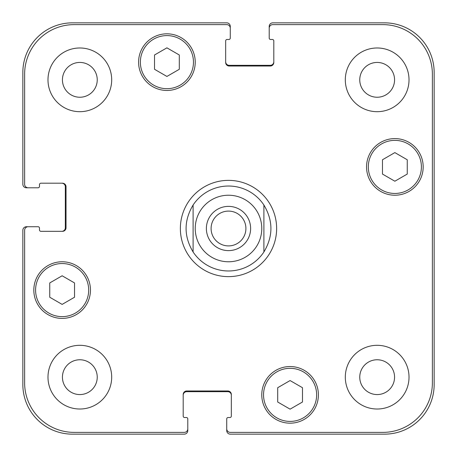 <?xml version="1.0" encoding="UTF-8"?>
<svg xmlns="http://www.w3.org/2000/svg" width="457" height="457" viewBox="0 0 457 457"><rect width="100%" height="100%" fill="white"/><g stroke="black" fill="none" stroke-linecap="round" stroke-linejoin="round"><path stroke-width="0.69" d="M211.094 228.5A17.406 17.406 0 0 0 228.5 245.906A17.406 17.406 0 0 0 245.906 228.5A17.406 17.406 0 0 0 228.5 211.094A17.406 17.406 0 0 0 211.094 228.5M250.625 228.5A22.125 22.125 0 0 1 217.441 247.66A22.125 22.125 0 0 1 217.441 209.34A22.125 22.125 0 0 1 250.625 228.5M228.5 270.972A42.472 42.472 0 0 1 193.105 251.978C183.748 236.326 183.748 220.674 193.105 205.022L193.105 251.978L193.105 205.022A42.472 42.472 0 0 1 263.895 205.022L263.895 251.978L263.895 205.022C273.252 220.674 273.252 236.326 263.895 251.978A42.472 42.472 0 0 1 228.5 270.972A42.472 42.472 0 0 0 263.895 251.978M263.895 205.022A42.472 42.472 0 0 0 193.105 205.022M180.361 228.5A48.139 48.139 0 0 1 252.567 186.81A48.139 48.139 0 0 1 252.567 270.19A48.139 48.139 0 0 1 180.361 228.5M302.477 402.011L290.086 409.164L277.702 402.011L277.702 387.707L290.086 380.555L302.477 387.707L302.477 402.011M74.525 297.239L62.141 304.396L49.75 297.239L49.75 282.934L62.141 275.782L74.525 282.934L74.525 297.239M179.298 69.293L166.914 76.445L154.523 69.293L154.523 54.989L166.914 47.836L179.298 54.989L179.298 69.293M407.25 174.066L394.859 181.218L382.475 174.066L382.475 159.761L394.859 152.604L407.25 159.761L407.25 174.066M88.687 290.086A26.546 26.546 0 0 0 48.865 267.099A26.546 26.546 0 0 0 48.865 313.079A26.546 26.546 0 0 0 88.687 290.086M90.457 290.086A28.317 28.317 0 0 1 47.979 314.61A28.317 28.317 0 0 1 47.979 265.568A28.317 28.317 0 0 1 90.457 290.086M316.638 394.859A26.546 26.546 0 0 0 276.816 371.872A26.546 26.546 0 0 0 276.816 417.852A26.546 26.546 0 0 0 316.638 394.859M318.403 394.859A28.317 28.317 0 0 1 275.931 419.383A28.317 28.317 0 0 1 275.931 370.336A28.317 28.317 0 0 1 318.403 394.859M421.405 166.914A26.546 26.546 0 0 0 381.589 143.921A26.546 26.546 0 0 0 381.589 189.901A26.546 26.546 0 0 0 421.405 166.914M423.176 166.914A28.317 28.317 0 0 1 380.704 191.432A28.317 28.317 0 0 1 380.704 142.39A28.317 28.317 0 0 1 423.176 166.914M193.46 62.141A26.546 26.546 0 0 0 153.638 39.148A26.546 26.546 0 0 0 153.638 85.128A26.546 26.546 0 0 0 193.46 62.141M195.23 62.141A28.317 28.317 0 0 1 152.752 86.664A28.317 28.317 0 0 1 152.752 37.617A28.317 28.317 0 0 1 195.23 62.141M432.379 74.177A49.556 49.556 0 0 0 382.823 24.621L272.743 24.621A3.542 3.542 0 0 0 269.207 28.157L269.207 38.068A1.417 1.417 0 0 0 270.618 39.485L272.389 39.485A1.417 1.417 0 0 1 273.806 40.901L273.806 62.495A3.542 3.542 0 0 1 270.27 66.031L229.208 66.031A3.542 3.542 0 0 1 225.667 62.495L225.667 40.901A1.417 1.417 0 0 1 227.083 39.485L228.854 39.485A1.417 1.417 0 0 0 230.271 38.068L230.271 28.157A3.542 3.542 0 0 0 226.729 24.621L74.177 24.621A49.556 49.556 0 0 0 24.621 74.177L24.621 184.257A3.542 3.542 0 0 0 28.157 187.793L38.068 187.793A1.417 1.417 0 0 0 39.485 186.382L39.485 184.611A1.417 1.417 0 0 1 40.901 183.194L62.495 183.194A3.542 3.542 0 0 1 66.031 186.73L66.031 227.792A3.542 3.542 0 0 1 62.495 231.333L40.901 231.333A1.417 1.417 0 0 1 39.485 229.917L39.485 228.146A1.417 1.417 0 0 0 38.068 226.729L28.157 226.729A3.542 3.542 0 0 0 24.621 230.271L24.621 382.823A49.556 49.556 0 0 0 74.177 432.379L184.257 432.379A3.542 3.542 0 0 0 187.793 428.843L187.793 418.932A1.417 1.417 0 0 0 186.382 417.515L184.611 417.515A1.417 1.417 0 0 1 183.194 416.099L183.194 394.505A3.542 3.542 0 0 1 186.73 390.969L227.792 390.969A3.542 3.542 0 0 1 231.333 394.505L231.333 416.099A1.417 1.417 0 0 1 229.917 417.515L228.146 417.515A1.417 1.417 0 0 0 226.729 418.932L226.729 428.843A3.542 3.542 0 0 0 230.271 432.379L382.823 432.379A49.556 49.556 0 0 0 432.379 382.823L432.379 74.177M111.691 79.838A31.859 31.859 0 0 1 63.911 107.424A31.859 31.859 0 0 1 63.911 52.247A31.859 31.859 0 0 1 111.691 79.838M111.691 377.162A31.859 31.859 0 0 1 63.911 404.753A31.859 31.859 0 0 1 63.911 349.576A31.859 31.859 0 0 1 111.691 377.162M409.021 377.162A31.859 31.859 0 0 1 361.236 404.753A31.859 31.859 0 0 1 361.236 349.576A31.859 31.859 0 0 1 409.021 377.162M409.021 79.838A31.859 31.859 0 0 1 361.236 107.424A31.859 31.859 0 0 1 361.236 52.247A31.859 31.859 0 0 1 409.021 79.838M62.432 79.838A17.406 17.406 0 0 0 88.538 94.907A17.406 17.406 0 0 0 88.538 64.763A17.406 17.406 0 0 0 62.432 79.838M62.432 377.162A17.406 17.406 0 0 0 88.538 392.237A17.406 17.406 0 0 0 88.538 362.093A17.406 17.406 0 0 0 62.432 377.162M359.756 377.162A17.406 17.406 0 0 0 385.862 392.237A17.406 17.406 0 0 0 385.862 362.093A17.406 17.406 0 0 0 359.756 377.162M359.756 79.838A17.406 17.406 0 0 0 385.862 94.907A17.406 17.406 0 0 0 385.862 64.763A17.406 17.406 0 0 0 359.756 79.838M225.667 61.786A3.542 3.542 0 0 0 229.208 65.322L270.27 65.322A3.542 3.542 0 0 0 273.806 61.786M269.207 28.157L269.207 26.392A3.542 3.542 0 0 1 272.743 22.85L384.594 22.85A49.556 49.556 0 0 1 434.15 72.406L434.15 384.594A49.556 49.556 0 0 1 384.594 434.15L230.271 434.15A3.542 3.542 0 0 1 226.729 430.608L226.729 428.843M231.333 395.214A3.542 3.542 0 0 0 227.792 391.678L186.73 391.678A3.542 3.542 0 0 0 183.194 395.214M187.793 428.843L187.793 430.608A3.542 3.542 0 0 1 184.257 434.15L72.406 434.15A49.556 49.556 0 0 1 22.85 384.594L22.85 230.271A3.542 3.542 0 0 1 26.392 226.729L28.157 226.729M61.786 231.333A3.542 3.542 0 0 0 65.322 227.792L65.322 186.73A3.542 3.542 0 0 0 61.786 183.194M28.157 187.793L26.392 187.793A3.542 3.542 0 0 1 22.85 184.257L22.85 72.406A49.556 49.556 0 0 1 72.406 22.85L226.729 22.85A3.542 3.542 0 0 1 230.271 26.392L230.271 28.157M228.5 261.77A33.27 33.27 0 0 0 257.314 211.865A33.27 33.27 0 0 0 199.686 211.865A33.27 33.27 0 0 0 228.5 261.77"/></g></svg>
